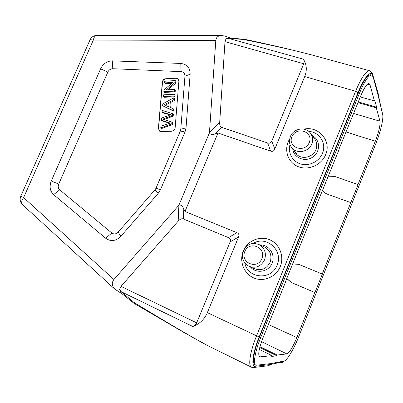 <?xml version="1.0" encoding="UTF-8"?>
<svg xmlns="http://www.w3.org/2000/svg" width="403" height="403" viewBox="0 0 403 403"><rect width="100%" height="100%" fill="white"/><g stroke="black" fill="none" stroke-linecap="round" stroke-linejoin="round"><path stroke-width="0.6" d="M370.765 74.782L371.752 75.054L373.148 76.963L378.452 96.785L382.664 114.553C383.721 118.563 380.442 132.229 375.808 143.715L298.558 337.125C293.762 349.265 286.971 360.64 284.06 361.048L271.35 363.526L255.885 365.279C252.883 364.181 254.983 351.527 260.771 337.366L359.365 93.456L358.161 93.108C363.39 80.756 367.581 74.646 370.74 74.777M371.752 75.054C368.715 74.958 364.589 81.094 359.365 93.456M254.963 364.826C251.825 363.667 253.819 350.963 259.608 336.817L358.161 93.108M353.627 113.46L379.964 121.197L376.316 107.873L358 102.629M376.316 107.873L376.604 107.163L358.287 101.929M259.31 349.391L272.05 355.642L271.738 356.423L276.841 355.809L259.769 347.457M276.841 355.809L277.148 355.048L259.975 346.661M379.964 121.197C380.422 125.177 378.865 131.857 375.294 141.246L357.99 184.554L334.087 176.227L357.99 184.554M338.983 149.175L360.614 96.166C364.156 87.753 366.977 83.557 369.062 83.577L370.025 84.857L367.501 84.172M272.05 355.642L259.643 356.912C257.774 354.967 258.887 348.62 262.983 337.875L285.49 282.155M339.18 149.236L285.294 282.085M294.104 150.762L294.13 150.445M277.148 355.048L286.865 353.915C289.485 352.65 292.815 347.195 296.85 337.558L314.849 292.513L291.253 282.468L286.729 278.538M314.849 292.513L291.404 282.523L286.775 278.418M314.975 292.558L322.355 274.085L298.729 264.348L292.623 263.95M292.674 263.824L298.729 264.348M322.355 274.085L298.588 264.277M322.239 274.025L350.771 202.613L326.919 194.004L324.334 192.589L322.455 190.634M350.771 202.613L358.071 184.705M322.833 191.128L322.46 190.619M328.289 176.192L334.193 176.388M328.374 175.985L334.087 176.227M376.604 107.163L374.709 100.171L374.412 100.906L360.307 96.927M374.412 100.906L370.025 84.857M22.775 204.941L22.377 204.578C21.178 202.9 21.591 200.573 23.616 197.606L113.903 279.526C111.555 282.619 111.802 285.782 114.648 289.027L121.787 293.636M121.464 293.369L119.479 289.48L121.011 286.387L178.166 221.161C180.02 219.106 181.733 218.371 183.315 218.955L228.491 237.629C230.37 238.455 230.919 239.876 230.128 241.901L196.679 322.848C195.934 324.596 194.654 325.82 192.846 326.511C199.671 323.901 204.512 319.277 207.364 312.642L238.571 236.969L230.128 241.901M113.903 279.526L178.897 205.218L178.166 221.161M238.571 236.969C239.367 234.924 238.808 233.493 236.893 232.667L184.962 211.494L183.813 208.93C182.342 205.772 180.705 204.538 178.902 205.223M224.995 41.655L219.685 122.562C219.549 125.192 220.26 126.804 221.816 127.403L267.642 142.979C269.582 143.594 270.972 142.934 271.824 140.99L303.736 63.755L224.995 41.655L226.018 38.748L228.985 37.801M303.736 63.755C304.391 62.107 304.275 60.581 303.383 59.176C306.748 64.47 307.192 70.268 304.718 76.56L274.801 149.1C273.944 151.07 272.534 151.74 270.564 151.105L217.993 132.985L215.409 133.877C212.19 134.94 210.205 134.577 209.454 132.799M178.892 205.218L209.444 132.799L215.801 40.426L93.335 40.053C93.939 37.257 95.012 35.716 96.539 35.434L96.957 35.434M184.962 211.494L217.993 132.985M229.801 37.862L225.277 36.154L221.166 35.454C217.947 35.761 216.159 37.419 215.801 40.426M173.194 116.064L172.429 115.429L172.57 113.686L173.335 114.326L173.194 116.064L164.172 119.53M172.57 113.686L162.253 110.432L162.097 112.241L168.736 114.069L169.512 114.704L162.893 112.88L162.097 112.241M170.106 114.87L169.512 114.704M168.736 114.064L171.003 114.643L161.603 118.044L161.422 120.22L168.383 122.532L169.164 123.152L162.218 120.84L161.422 120.22M168.383 122.537L170.308 123.076L160.923 126.084L160.762 127.942L171.738 123.907L171.89 122.054L162.787 119.122L172.429 115.429M169.587 123.273L169.164 123.152M171.89 122.054L172.66 122.673L172.509 124.522L161.563 128.542L160.762 127.942M172.509 124.522L171.738 123.907M164.857 119.268L164.066 118.643M169.069 103.274L165.225 105.183M168.776 106.75L163.835 104.785L169.159 102.166L168.776 106.75M166.887 104.382L166.107 103.717M171.119 102.221L170.348 101.551L173.698 99.808L174.459 100.488L171.119 102.221L170.681 107.556M173.698 99.808L173.864 97.773L174.625 98.453L174.459 100.488M173.864 97.773L162.812 103.838L162.651 105.757L172.832 110.467L172.988 108.553L169.88 107.213L170.348 101.551M172.988 108.553L173.753 109.208L173.597 111.117L162.651 105.757M173.597 111.117L172.832 110.467M164.212 97.289L163.427 96.609L174.005 96.04L174.766 96.73L164.212 97.289M174.005 96.04L174.151 94.257L174.912 94.947L174.766 96.73M174.151 94.257L163.578 94.836L163.427 96.609M174.544 89.426L175.3 90.136L175.164 91.834L164.626 92.423L163.84 91.728L174.408 91.133L174.544 89.426L166.238 89.904L175.119 82.388L175.27 80.575L164.736 81.23L164.59 82.917L172.857 82.408L163.996 89.914L163.84 91.728M175.164 91.834L174.408 91.133M171.874 83.24L165.366 83.638L164.59 82.917M175.119 82.388L175.874 83.114L176.02 81.305L175.27 80.575M175.874 83.114L167.96 89.804M178.212 78.877L176.267 78.227L165.769 78.897C163.945 79.195 162.867 80.278 162.53 82.136L158.545 128.653L159.543 131.136M165.613 78.751L176.121 78.081L177.874 78.575L178.897 80.968L175.129 127.932C174.786 129.867 173.678 130.965 171.799 131.222L161.135 131.585L159.659 131.212L158.384 128.532L162.374 81.99C162.711 80.132 163.794 79.048 165.613 78.751L165.769 78.897M112.301 60.858L112.785 68.717C110.593 68.777 108.946 69.895 107.843 72.077L58.707 184.085C57.825 186.428 58.158 188.347 59.704 189.838L53.604 194.644C49.957 191.077 49.181 186.524 51.282 180.972L100.599 68.853C103.208 63.684 107.107 61.019 112.301 60.858L180.791 63.442C186.967 64.203 190.085 67.81 190.14 74.258L186.035 127.822L185.007 131.988L160.434 189.788L158.097 193.531L120.829 236.319C115.878 241.175 110.83 241.83 105.697 238.274L53.604 194.644M105.697 238.274L111.802 232.994L59.704 189.838M111.802 232.994C113.968 234.475 116.084 234.198 118.155 232.158L155.019 189.788L156.001 188.221L180.353 131.015L180.786 129.277L184.947 76.187C184.932 73.482 183.627 71.966 181.033 71.628L180.791 63.442M112.785 68.717L181.033 71.628M245.462 39.489L244.898 39.746C274.876 45.917 297.555 51.085 312.94 55.251L369.737 70.792M378.326 93.944L378.281 96.146M242.193 38.98L242.022 39.338L244.898 39.746M226.018 38.748L228.844 38.476L242.022 39.338M304.718 76.56L355.587 91.254C361.446 77.447 366.151 70.621 369.707 70.782M369.722 70.787L370.08 70.938M119.479 289.48L121.323 291.772L133.952 302.436L134.229 303.479M133.952 302.436C170.741 324.798 198.387 340.968 208.487 345.981L251.658 367.284M268.549 365.733L270.514 364.508L255.411 366.241C250.888 367.204 252.52 353.189 259.24 336.812L357.995 92.64C364.171 77.159 371.203 69.366 372.689 75.527L372.901 76.248M270.881 363.587L270.514 364.508L282.866 361.748L284.16 361.023M131.539 300.683L131.333 301.459M251.432 367.188C247.9 365.879 250.082 351.673 256.57 335.83L207.364 312.642M260.771 337.366L259.608 336.817M346.152 131.967L375.294 141.246M259.179 356.474L260.273 357.013M296.85 337.558L268.388 324.491M286.865 353.915L261.552 341.653M89.94 40.073L90.121 39.655L93.335 40.053L23.616 197.606L20.83 196.085M183.813 208.93L183.315 218.955M236.893 232.667L228.491 237.629M274.801 149.1L271.824 140.99M270.564 151.105L267.642 142.979M221.816 127.403L215.409 133.877M219.685 122.562L209.459 132.809M100.599 68.853L107.843 72.077M58.707 184.085L51.282 180.972M120.829 236.319L118.155 232.158M155.019 189.788L158.097 193.531M160.434 189.788L156.001 188.221M180.353 131.015L185.007 131.988M186.035 127.822L180.786 129.277M184.947 76.187L190.14 74.258M369.712 70.812L372.448 73.673L372.689 75.527M373.601 78.676L378.508 95.592L381.424 109.324M382.104 111.782L382.331 113.152M229.282 37.822L228.828 38.471M303.383 59.176L228.849 38.471M121.011 286.387L196.679 322.848M259.24 336.812L256.57 335.83L355.587 91.254L357.995 92.64M251.457 367.193L253.18 367.556L255.411 366.241M192.846 326.511L121.323 291.772L121.036 293.011M290.009 144.571C287.646 152.818 292.553 161.739 300.91 164.036C309.227 166.434 319.191 161.532 322.46 153.316C326.793 143.438 319.483 131.917 308.894 131.443M289.571 139.141C283.586 148.747 287.294 161.87 297.505 166.343C307.625 171.003 321.413 165.371 325.644 154.646C331.795 140.884 318.551 125.716 304.038 129.136M311.615 135.327C320.148 138.828 320.984 151.463 312.93 156.938C305.061 162.661 293.379 157.79 292.754 148.742M312.879 137.111C316.652 140.491 317.675 144.667 315.957 149.644C313.252 156.958 302.819 159.83 297.238 154.898L293.983 150.238M289.51 139.564C289.092 143.443 290.331 146.637 293.228 149.15C298.779 154.052 309.172 151.16 311.877 143.861C313.594 138.899 312.582 134.743 308.829 131.388C303.494 126.94 294.392 128.975 290.956 135.217C288.483 140.964 289.238 145.614 293.228 149.15L297.238 154.898C295.223 152.959 294.089 151.342 293.842 150.037M309.277 142.516C313.806 131.514 296.25 125.882 291.928 136.778C287.319 147.604 304.814 153.558 309.277 142.516M261.854 258.686C266.519 247.351 249.24 240.309 244.787 251.548C240.042 262.691 257.25 270.075 261.854 258.686M249.281 266.413C256.036 268.539 261.134 266.348 264.58 259.839C266.66 252.867 264.64 247.709 258.509 244.364C254.021 243.195 250.827 242.44 245.462 247.457C239.357 256.197 243.392 263.436 249.281 266.413L254.777 268.831C261.557 270.972 266.675 268.786 270.126 262.262C272.201 255.275 270.161 250.107 264 246.747L258.711 244.45M259.799 244.923C268.841 244.248 275.889 254.636 272.055 263.31C268.489 272.106 256.142 274.075 250.414 266.912M244.812 262.907C247.507 278.74 271.496 280.77 277.052 265.194C283.762 250.434 266.076 234.909 253.099 243.533M242.828 252.288C239.301 262.378 244.49 274.347 254.303 278.166C264.061 282.125 276.216 276.77 280.276 266.554C284.422 256.499 279.672 244.243 270.227 239.987C260.837 235.599 248.928 239.936 244.102 249.316M281.042 362.881L282.866 361.748M254.973 364.831L255.885 365.279M221.166 35.454L96.539 35.434C93.622 35.64 91.481 37.046 90.121 39.655L20.79 196.185C19.596 199.319 20.125 202.12 22.377 204.578L114.648 289.027M228.617 37.771L245.437 39.479C266.862 43.937 288.951 49.085 311.715 54.919M378.276 93.874L372.825 74.993M121.061 293.031L134.189 303.454L184.66 332.908L207.147 345.306M254.268 367.425L268.448 365.717M382.366 112.996L382.427 113.56M284.377 360.952L282.317 362.499"/></g></svg>
